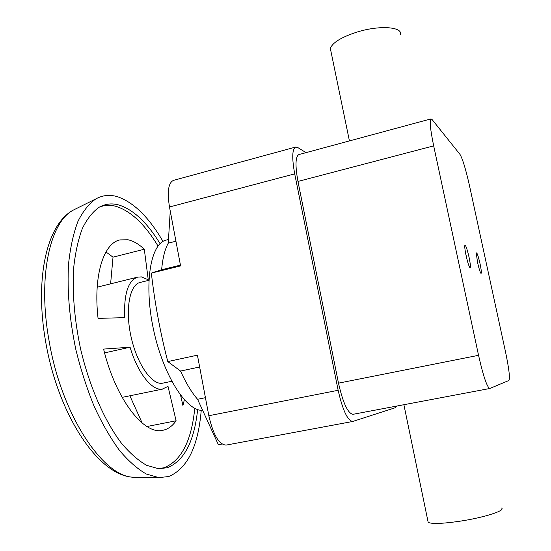 <?xml version="1.0" encoding="UTF-8"?>
<svg xmlns="http://www.w3.org/2000/svg" width="551" height="551" viewBox="0 0 551 551"><rect width="100%" height="100%" fill="white"/><g stroke="black" fill="none" stroke-linecap="round" stroke-linejoin="round"><path stroke-width="0.83" d="M201.232 410.316C198.188 446.524 187.361 468.591 168.744 476.525L158.902 477.614L146.332 474.018C137.502 468.997 128.562 461.146 119.519 450.456C110.579 438.217 102.197 423.671 94.366 406.831C87.037 388.944 80.894 369.976 75.921 349.913C69.447 318.988 66.995 290.26 68.572 263.736C70.349 247.351 73.455 233.266 77.905 221.495C82.994 211.24 88.959 203.718 95.805 198.932C102.527 195.178 109.697 194.427 117.308 196.666C133.604 202.21 148.832 217.128 163 241.428M194.765 408.312C191.466 441.144 181.196 460.96 163.964 467.751L158.44 468.674L146.628 465.313C138.322 460.595 129.919 453.218 121.427 443.176C104.594 421.026 89.455 386.616 80.563 348.866C74.488 319.883 72.188 292.946 73.655 268.061C75.315 252.682 78.228 239.451 82.402 228.383C87.182 218.747 92.795 211.68 99.242 207.19C104.559 205.034 110.145 204.745 115.992 206.343C130.862 211.04 144.872 224.271 158.02 246.021M99.242 207.19C105.372 203.794 111.901 203.057 118.837 204.979C133.376 209.614 147.131 222.514 160.086 243.673M197.644 409.545C194.221 441.709 184.055 461.118 167.139 467.785L158.447 468.674M171.74 381.306L162.063 383.289C151.401 384.715 136.724 363.316 130.931 336.241C125.008 309.18 129.705 284.598 140.174 282.429L148.873 280.307M141.469 276.912L137.736 277.098C128.142 280.418 123.796 293.938 124.684 317.645L98.057 318.382C93.181 275.672 103.519 243.322 119.856 239.912L128.066 239.788C133.432 240.952 138.838 244.107 144.293 249.238L148.26 279.77L141.469 276.912M163.117 430.228L162.958 430.262C144.142 435.421 115.841 399.578 103.581 349.086L130.077 347.206C137.585 372.91 151.883 390.811 162.194 389.144L168.014 386.409L176.093 420.771C172.484 425.971 168.158 429.126 163.117 430.228M202.486 410.371C186.162 411.191 162.924 374.68 153.357 328.864C143.618 283.076 150.657 243.232 166.361 240.022L168.441 239.492M222.025 444.037L218.382 444.719L197.568 399.282C191.59 392.381 185.921 382.973 180.549 371.043L167.779 361.573C160.217 332.308 154.741 302.816 151.353 273.089L161.643 269.742C162.621 258.323 164.832 249.458 168.262 243.163L170.245 211.005M477.538 262.324L476.264 253.005C476.925 252.179 478.192 255.774 480.059 263.805C481.478 270.761 481.732 273.916 480.837 273.255C479.907 271.615 478.805 267.972 477.538 262.324M465.567 252.937L467.296 260.547M466.098 255.588C465.058 250.602 464.624 247.275 464.789 245.615C465.567 244.527 467 248.439 469.08 257.345C470.616 264.969 470.836 268.344 469.755 267.49C468.674 265.623 467.462 261.656 466.098 255.588M501.444 507.994C506.424 510.391 483.868 517.678 459.541 521.267C442.308 523.726 431.853 524.097 428.182 522.369L427.9 520.977M400.481 34.775C403.036 26.765 379.625 24.995 357.138 32.034C341.255 37.199 332.322 42.696 330.359 48.529L330.999 51.636M396.617 406.08L395.322 407.706L352.661 421.487C347.516 420.558 342.674 410.158 338.149 390.294L294.702 173.861C291.83 157.999 292.147 149.066 295.653 147.055L173.475 180.37C168.365 182.774 167.036 191.652 169.488 206.997L180.59 265.913L151.353 273.089M161.643 269.742L180.446 265.121M167.779 361.573L197.416 355.168L208.829 415.723C213.196 434.815 218.947 444.609 226.096 445.105L352.661 421.487M168.262 243.163L175.934 241.221M180.549 371.043L199.641 366.994M197.568 399.282L205.427 397.691M295.653 147.055L297.712 147.503L306.025 152.641M460.002 154.411C462.633 158.908 465.788 169.295 469.466 185.577L505.522 351.91C508.979 368.543 510.123 378.062 508.945 380.459L489.729 388.517C486.974 387.043 483.248 375.982 478.55 355.312L433.678 145.87C430.31 129.416 429.422 120.421 431.027 118.878L432.108 119.56L460.002 154.411M184.351 399.84L182.932 405.543L180.583 395.287M110.613 283.744L113.017 257.159L144.293 249.238M113.017 257.159L105.957 251.959M97.176 287.188L137.736 277.098M104.573 352.902L130.077 347.206M163.075 389.006L122.122 397.367M142.199 423.085L129.919 395.9M146.959 426.515L176.093 420.771M489.729 388.517L352.95 414.324C347.833 413.374 343.018 402.988 338.486 383.159L297.967 181.437C295.081 165.541 295.391 156.58 298.89 154.569L431.027 118.878M137.302 477.283L133.872 477.228C103.505 477.517 61.395 415.123 48.984 340.298C37.482 276.692 50.093 221.784 73.379 210.055L76.451 208.533M208.829 415.723L338.149 390.294M169.488 206.997L294.702 173.861M478.55 355.312L338.486 383.159M433.678 145.87L297.967 181.437M158.902 477.614L133.872 477.228C98.519 476.532 58 414.49 45.616 341.517C34.617 279.295 46.387 224.291 73.379 210.055L95.805 198.932M330.359 48.529L349.43 140.918M403.89 404.709L428.182 522.369"/></g></svg>
